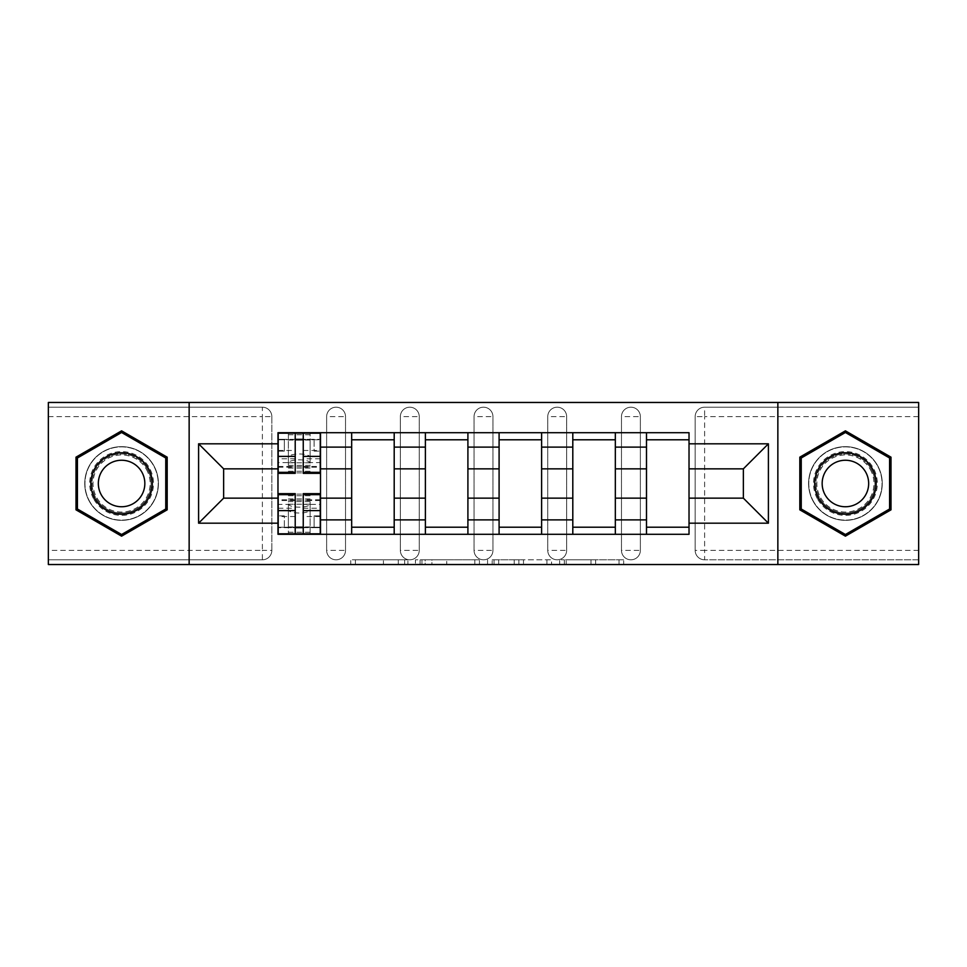 <?xml version="1.0" encoding="UTF-8"?>
<svg xmlns="http://www.w3.org/2000/svg" width="967" height="967" viewBox="0 0 967 967"><rect width="100%" height="100%" fill="white"/><g stroke="black" fill="none" stroke-linecap="round" stroke-linejoin="round"><path stroke-width="0.73" stroke-dasharray="4.83 3.63" d="M407.905 564.535L355.385 564.535L407.905 564.535L407.905 559.808L383.44 559.808L383.44 564.535L383.44 559.808L407.905 559.808L407.905 564.535L407.905 559.808L383.44 559.808L383.44 564.535L383.44 559.808L407.905 559.808L355.385 559.808L407.905 559.808M621.467 416.644A9.452 9.452 0 0 1 630.907 407.192A9.452 9.452 0 0 1 640.359 416.644A9.452 9.452 0 0 0 630.907 407.192A9.452 9.452 0 0 0 621.467 416.644L621.467 550.356A9.452 9.452 0 0 0 630.907 559.808A9.452 9.452 0 0 0 640.359 550.356L640.359 416.644A9.452 9.452 0 0 0 630.907 407.192A9.452 9.452 0 0 0 621.467 416.644L621.467 550.356A9.452 9.452 0 0 0 630.907 559.808A9.452 9.452 0 0 0 640.359 550.356L640.359 416.644L621.467 416.644M547.757 416.644A9.452 9.452 0 0 1 557.21 407.192A9.452 9.452 0 0 1 566.65 416.644A9.452 9.452 0 0 0 557.21 407.192A9.452 9.452 0 0 0 547.757 416.644L547.757 550.356A9.452 9.452 0 0 0 557.21 559.808A9.452 9.452 0 0 0 566.65 550.356L566.65 416.644A9.452 9.452 0 0 0 557.21 407.192A9.452 9.452 0 0 0 547.757 416.644L547.757 550.356A9.452 9.452 0 0 0 557.21 559.808A9.452 9.452 0 0 0 566.65 550.356L566.65 416.644L547.757 416.644M474.048 416.644A9.452 9.452 0 0 1 483.5 407.192A9.452 9.452 0 0 1 492.952 416.644A9.452 9.452 0 0 0 483.5 407.192A9.452 9.452 0 0 0 474.048 416.644L474.048 550.356A9.452 9.452 0 0 0 483.5 559.808A9.452 9.452 0 0 0 492.952 550.356L492.952 416.644A9.452 9.452 0 0 0 483.5 407.192A9.452 9.452 0 0 0 474.048 416.644L474.048 550.356A9.452 9.452 0 0 0 483.5 559.808A9.452 9.452 0 0 0 492.952 550.356L492.952 416.644L474.048 416.644M400.35 416.644A9.452 9.452 0 0 1 409.79 407.192A9.452 9.452 0 0 1 419.243 416.644A9.452 9.452 0 0 0 409.79 407.192A9.452 9.452 0 0 0 400.35 416.644L400.35 550.356A9.452 9.452 0 0 0 409.79 559.808A9.452 9.452 0 0 0 419.243 550.356L419.243 416.644A9.452 9.452 0 0 0 409.79 407.192A9.452 9.452 0 0 0 400.35 416.644L400.35 550.356A9.452 9.452 0 0 0 409.79 559.808A9.452 9.452 0 0 0 419.243 550.356L419.243 416.644L400.35 416.644M326.641 416.644A9.452 9.452 0 0 1 336.093 407.192A9.452 9.452 0 0 1 345.533 416.644A9.452 9.452 0 0 0 336.093 407.192A9.452 9.452 0 0 0 326.641 416.644L326.641 550.356A9.452 9.452 0 0 0 336.093 559.808A9.452 9.452 0 0 0 345.533 550.356L345.533 416.644A9.452 9.452 0 0 0 336.093 407.192A9.452 9.452 0 0 0 326.641 416.644L326.641 550.356A9.452 9.452 0 0 0 336.093 559.808A9.452 9.452 0 0 0 345.533 550.356L345.533 416.644L326.641 416.644M121.588 520.355A36.855 36.855 0 0 1 84.733 483.5A36.855 36.855 0 0 1 121.588 446.645A36.855 36.855 0 0 1 158.431 483.5A36.855 36.855 0 0 1 121.588 520.355A36.855 36.855 0 0 1 84.733 483.5A36.855 36.855 0 0 1 121.588 446.645A36.855 36.855 0 0 1 158.431 483.5A36.855 36.855 0 0 1 121.588 520.355M845.412 520.355A36.855 36.855 0 0 1 808.569 483.5A36.855 36.855 0 0 1 845.412 446.645A36.855 36.855 0 0 1 882.267 483.5A36.855 36.855 0 0 1 845.412 520.355A36.855 36.855 0 0 1 808.569 483.5A36.855 36.855 0 0 1 845.412 446.645A36.855 36.855 0 0 1 882.267 483.5A36.855 36.855 0 0 1 845.412 520.355M619.037 564.535L564.317 564.535L619.037 564.535L619.037 559.808L595.612 559.808L623.679 559.808L623.679 564.535L623.679 559.808L564.317 559.808L623.679 559.808L623.679 564.535L623.679 559.808L619.037 559.808L619.037 564.535M590.982 564.535L566.166 564.535L590.982 564.535L590.982 559.808L595.612 559.808L590.982 559.808L590.982 564.535L590.982 559.808L566.166 559.808L566.166 564.535L566.166 559.808L590.982 559.808L590.982 564.535M559.675 564.535L564.317 564.535L559.675 564.535L559.675 559.808L564.317 559.808L559.675 559.808L559.675 564.535M350.743 564.535L355.385 564.535L350.743 564.535L350.743 559.808L355.385 559.808L350.743 559.808L350.743 564.535M918.65 550.356L704.617 550.356L704.617 559.808L918.65 559.808L918.65 564.535L48.35 564.535L48.35 559.808L262.383 559.808A9.452 9.452 0 0 0 271.836 550.356L271.836 416.644A9.452 9.452 0 0 0 262.383 407.192A9.452 9.452 0 0 1 271.836 416.644A9.452 9.452 0 0 0 262.383 407.192L48.35 407.192L48.35 402.465L918.65 402.465L918.65 407.192L704.617 407.192A9.452 9.452 0 0 0 695.164 416.644L695.164 550.356A9.452 9.452 0 0 0 704.617 559.808A9.452 9.452 0 0 1 695.164 550.356A9.452 9.452 0 0 0 704.617 559.808L918.65 559.808L918.65 407.192L704.617 407.192A9.452 9.452 0 0 0 695.164 416.644L695.164 550.356L704.617 550.356L704.617 416.644L918.65 416.644M479.439 564.535L474.809 564.535L479.439 564.535L479.439 559.808L479.439 564.535M420.077 564.535L474.809 564.535L415.447 564.535L420.077 564.535L420.077 559.808L479.439 559.808L415.447 559.808L415.447 564.535L415.447 559.808L420.077 559.808L420.077 564.535M492.191 564.535L551.553 564.535L487.561 564.535L492.191 564.535L492.191 559.808L551.553 559.808L551.553 564.535L551.553 559.808L523.498 559.808L523.498 564.535M271.836 550.356L271.836 416.644L262.383 416.644L262.383 550.356L48.35 550.356L48.35 559.808L262.383 559.808A9.452 9.452 0 0 0 271.836 550.356A9.452 9.452 0 0 1 262.383 559.808L262.383 550.356L271.836 550.356M48.35 416.644L262.383 416.644L262.383 407.192L48.35 407.192L48.35 550.356M646.5 432.708L689.024 432.708L689.024 439.792L646.5 439.792L646.5 432.708L615.326 432.708L615.326 439.792L572.802 439.792L572.802 432.708L541.617 432.708L541.617 439.792L499.093 439.792L499.093 432.708L467.907 432.708L467.907 439.792L425.383 439.792L425.383 432.708L394.198 432.708L394.198 439.792L351.674 439.792L351.674 432.708L320.5 432.708L320.5 439.792L277.976 439.792L277.976 527.208L320.5 527.208L320.5 439.792M320.5 527.208L320.5 534.292L351.674 534.292L351.674 527.208L394.198 527.208L394.198 439.792M351.674 439.792L351.674 527.208M394.198 527.208L394.198 534.292L425.383 534.292L425.383 527.208L467.907 527.208L467.907 439.792M425.383 439.792L425.383 527.208M467.907 527.208L467.907 534.292L499.093 534.292L499.093 527.208L541.617 527.208L541.617 439.792M499.093 439.792L499.093 527.208M541.617 527.208L541.617 534.292L572.802 534.292L572.802 527.208L615.326 527.208L615.326 439.792M572.802 439.792L572.802 527.208M615.326 527.208L615.326 534.292L646.5 534.292L646.5 527.208L689.024 527.208L689.024 439.792M646.5 439.792L646.5 527.208M615.326 498.15L646.5 498.15M541.617 498.15L572.802 498.15M467.907 498.15L499.093 498.15M394.198 498.15L425.383 498.15M320.5 498.15L351.674 498.15M646.5 468.85L615.326 468.85M572.802 468.85L541.617 468.85M499.093 468.85L467.907 468.85M425.383 468.85L394.198 468.85M351.674 468.85L320.5 468.85M277.976 468.85L223.643 468.85L223.643 498.15L277.976 498.15M189.145 564.535L189.145 402.465M777.855 564.535L777.855 402.465M689.024 498.15L743.357 498.15L743.357 468.85L689.024 468.85M320.5 534.292L277.976 534.292L277.976 527.208M277.976 439.792L277.976 432.708L320.5 432.708M351.674 432.708L394.198 432.708M425.383 432.708L467.907 432.708M499.093 432.708L541.617 432.708M572.802 432.708L615.326 432.708M689.024 527.208L689.024 534.292L646.5 534.292M615.326 534.292L572.802 534.292M541.617 534.292L499.093 534.292M467.907 534.292L425.383 534.292M394.198 534.292L351.674 534.292M320.258 527.208L303.251 527.208M295.213 527.208L278.206 527.208M278.206 439.792L295.213 439.792M303.251 439.792L320.258 439.792M640.359 550.356A9.452 9.452 0 0 1 630.907 559.808A9.452 9.452 0 0 1 621.467 550.356L640.359 550.356M566.65 550.356A9.452 9.452 0 0 1 557.21 559.808A9.452 9.452 0 0 1 547.757 550.356L566.65 550.356M492.952 550.356A9.452 9.452 0 0 1 483.5 559.808A9.452 9.452 0 0 1 474.048 550.356L492.952 550.356M419.243 550.356A9.452 9.452 0 0 1 409.79 559.808A9.452 9.452 0 0 1 400.35 550.356L419.243 550.356M345.533 550.356A9.452 9.452 0 0 1 336.093 559.808A9.452 9.452 0 0 1 326.641 550.356L345.533 550.356M167.182 457.173L121.588 430.847L75.994 457.173L75.994 509.827L121.588 536.153L167.182 509.827L167.182 457.173M891.006 457.173L845.412 430.847L799.818 457.173L799.818 509.827L845.412 536.153L891.006 509.827L891.006 457.173M425.178 564.535L431.911 564.535L425.178 564.535L425.178 559.808L421.938 559.808L421.938 564.535L421.938 559.808L431.911 559.808L425.178 559.808L425.178 564.535M431.911 564.535L446.742 564.535L431.911 564.535L431.911 559.808L446.742 559.808L446.742 564.535L446.742 559.808L431.911 559.808L431.911 564.535M492.191 559.808L518.868 559.808L518.868 564.535L518.868 559.808L514.226 559.808L518.868 559.808L518.868 564.535L518.868 559.808L523.498 559.808M494.052 559.808L494.052 564.535L494.052 559.808M487.561 559.808L487.561 564.535L487.561 559.808M288.371 457.198L288.371 463.06A10.867 3.227 180 0 1 299.238 459.833A10.867 3.227 180 0 1 310.105 463.06L310.105 457.198A10.867 3.227 0 0 0 299.238 453.97A10.867 3.227 0 0 0 288.371 457.198L288.371 465.405L310.105 465.405L310.105 457.198M288.371 465.405L288.371 433.18L278.206 433.18L278.206 451.13L284.346 451.13L284.346 439.32L288.371 439.32L288.371 433.18L320.258 433.18L320.258 473.347M320.258 458.793L303.251 458.793L303.251 467.194L303.251 439.32L320.258 439.32L310.105 439.32L310.105 433.18L310.105 465.405M303.251 458.793L303.251 462.613L320.258 462.613M303.251 462.613L303.251 473.347M278.206 467.194L295.213 467.194L295.213 458.793L278.206 458.793L278.206 439.32L278.206 451.13L284.346 451.13L284.346 439.32L278.206 439.32L295.213 439.32L295.213 433.18M288.371 463.06L288.371 439.32L310.105 439.32L310.105 463.06M314.118 451.13L320.258 451.13L314.118 451.13L314.118 439.32L314.118 451.13M278.206 450.465L295.213 450.465L295.213 439.32M295.213 450.465L295.213 467.194M295.213 458.793L295.213 473.347M278.206 458.793L278.206 462.613L295.213 462.613M278.206 462.613L278.206 473.347M303.251 439.32L303.251 433.18M310.105 509.802L310.105 503.94A10.867 3.227 0 0 1 299.238 507.167A10.867 3.227 0 0 1 288.371 503.94L288.371 509.802A10.867 3.227 180 0 0 299.238 513.03A10.867 3.227 180 0 0 310.105 509.802L310.105 501.595L288.371 501.595L288.371 509.802M310.105 501.595L310.105 533.82L320.258 533.82L320.258 515.87L314.118 515.87L314.118 527.68L310.105 527.68L310.105 533.82L278.206 533.82L278.206 493.653M278.206 508.207L295.213 508.207L295.213 499.806L295.213 527.68L278.206 527.68L288.371 527.68L288.371 533.82L288.371 501.595M295.213 508.207L295.213 504.387L278.206 504.387M295.213 504.387L295.213 493.653M320.258 499.806L303.251 499.806L303.251 508.207L320.258 508.207L320.258 527.68L320.258 515.87L314.118 515.87L314.118 527.68L320.258 527.68L303.251 527.68L303.251 533.82M310.105 503.94L310.105 527.68L288.371 527.68L288.371 503.94M284.346 515.87L278.206 515.87L284.346 515.87L284.346 527.68L284.346 515.87M320.258 516.535L303.251 516.535L303.251 527.68M303.251 516.535L303.251 499.806M303.251 508.207L303.251 493.653M320.258 508.207L320.258 504.387L303.251 504.387M320.258 504.387L320.258 493.653M295.213 527.68L295.213 533.82M93.968 499.443A31.887 31.887 0 0 0 137.532 511.12A31.887 31.887 0 0 0 149.208 467.557A31.887 31.887 0 0 0 105.633 455.88A31.887 31.887 0 0 0 93.968 499.443M147.153 468.741A29.53 29.53 0 0 1 136.347 509.077A29.53 29.53 0 0 1 96.011 498.259A29.53 29.53 0 0 0 136.347 509.077A29.53 29.53 0 0 0 147.153 468.741A29.53 29.53 0 0 0 106.817 457.923A29.53 29.53 0 0 0 96.011 498.259A29.53 29.53 0 0 1 106.817 457.923A29.53 29.53 0 0 1 147.153 468.741A29.53 29.53 0 0 0 106.817 457.923A29.53 29.53 0 0 0 96.011 498.259M101.45 495.128A23.256 23.256 0 0 0 133.204 503.638A23.256 23.256 0 0 0 141.726 471.872A23.256 23.256 0 0 0 109.96 463.362A23.256 23.256 0 0 0 101.45 495.128M89.871 501.813A36.613 36.613 0 0 1 103.276 451.794A36.613 36.613 0 0 1 153.294 465.187A36.613 36.613 0 0 1 139.889 515.206A36.613 36.613 0 0 1 89.871 501.813A36.613 36.613 0 0 1 103.276 451.794A36.613 36.613 0 0 1 153.294 465.187A36.613 36.613 0 0 1 139.889 515.206A36.613 36.613 0 0 1 89.871 501.813M121.588 432.491L165.756 457.995L165.756 509.005L121.588 534.509L77.408 509.005L77.408 457.995L121.588 432.491M817.792 499.443A31.887 31.887 0 0 0 861.367 511.12A31.887 31.887 0 0 0 873.032 467.557A31.887 31.887 0 0 0 829.468 455.88A31.887 31.887 0 0 0 817.792 499.443M870.989 468.741A29.53 29.53 0 0 1 860.183 509.077A29.53 29.53 0 0 1 819.847 498.259A29.53 29.53 0 0 0 860.183 509.077A29.53 29.53 0 0 0 870.989 468.741A29.53 29.53 0 0 0 830.653 457.923A29.53 29.53 0 0 0 819.847 498.259A29.53 29.53 0 0 1 830.653 457.923A29.53 29.53 0 0 1 870.989 468.741A29.53 29.53 0 0 0 830.653 457.923A29.53 29.53 0 0 0 819.847 498.259M825.274 495.128A23.256 23.256 0 0 0 857.04 503.638A23.256 23.256 0 0 0 865.55 471.872A23.256 23.256 0 0 0 833.796 463.362A23.256 23.256 0 0 0 825.274 495.128M813.706 501.813A36.613 36.613 0 0 1 827.111 451.794A36.613 36.613 0 0 1 877.129 465.187A36.613 36.613 0 0 1 863.724 515.206A36.613 36.613 0 0 1 813.706 501.813A36.613 36.613 0 0 1 827.111 451.794A36.613 36.613 0 0 1 877.129 465.187A36.613 36.613 0 0 1 863.724 515.206A36.613 36.613 0 0 1 813.706 501.813M845.412 432.491L889.592 457.995L889.592 509.005L845.412 534.509L801.244 509.005L801.244 457.995L845.412 432.491M404.665 559.808L404.665 564.535L404.665 559.808M704.617 407.192A9.452 9.452 0 0 0 695.164 416.644L704.617 416.644L704.617 407.192M398.283 559.808L398.283 564.535L398.283 559.808M355.385 559.808L355.385 564.535L355.385 559.808M474.809 559.808L474.809 564.535L474.809 559.808M546.923 559.808L546.923 564.535L546.923 559.808M514.226 559.808L514.226 564.535L514.226 559.808M498.694 559.808L498.694 564.535L498.694 559.808M595.612 559.808L595.612 564.535L595.612 559.808M564.317 559.808L564.317 564.535L564.317 559.808M303.251 450.465L320.258 450.465M303.251 466.42L320.258 466.42M278.206 466.42L295.213 466.42M288.371 440.082L310.105 440.082M288.371 434.775L310.105 434.775M288.371 462.782L310.105 462.782M288.371 471.267L310.105 471.267M288.371 468.101L310.105 468.101M295.213 516.535L278.206 516.535M295.213 500.58L278.206 500.58M320.258 500.58L303.251 500.58M310.105 526.918L288.371 526.918M310.105 532.225L288.371 532.225M310.105 504.218L288.371 504.218M310.105 495.733L288.371 495.733M310.105 498.899L288.371 498.899M146.319 469.225A28.563 28.563 0 0 1 135.864 508.231A28.563 28.563 0 0 1 96.845 497.775A28.563 28.563 0 0 1 107.301 458.769A28.563 28.563 0 0 1 146.319 469.225M870.155 469.225A28.563 28.563 0 0 1 859.699 508.231A28.563 28.563 0 0 1 820.681 497.775A28.563 28.563 0 0 1 831.137 458.769A28.563 28.563 0 0 1 870.155 469.225M303.251 467.194L320.258 467.194M288.371 466.723L310.105 466.723M288.371 472.875L310.105 472.875M295.213 499.806L278.206 499.806M310.105 500.277L288.371 500.277M310.105 494.125L288.371 494.125"/><path stroke-width="1.45" d="M777.855 564.535L918.65 564.535L918.65 402.465L48.35 402.465L48.35 564.535L777.855 564.535L777.855 402.465M351.674 534.292L351.674 447.117L320.5 447.117L320.5 534.292M320.5 447.117L320.5 432.708M351.674 447.117L351.674 432.708M394.198 432.708L394.198 534.292M425.383 534.292L425.383 432.708M467.907 432.708L467.907 534.292M499.093 534.292L499.093 432.708M541.617 432.708L541.617 534.292M572.802 534.292L572.802 432.708M615.326 432.708L615.326 534.292M646.5 534.292L646.5 432.708M646.5 498.15L615.326 498.15M572.802 498.15L541.617 498.15M499.093 498.15L467.907 498.15M425.383 498.15L394.198 498.15M351.674 498.15L320.5 498.15M646.5 468.85L615.326 468.85M572.802 468.85L541.617 468.85M499.093 468.85L467.907 468.85M425.383 468.85L394.198 468.85M351.674 468.85L320.5 468.85M223.643 498.15L277.976 498.15L277.976 468.85L223.643 468.85L223.643 498.15L198.598 523.183L198.598 443.817L277.976 443.817L277.976 468.85M689.024 468.85L689.024 498.15L743.357 498.15L743.357 468.85L689.024 468.85L689.024 432.708L277.976 432.708L277.976 443.817M689.024 443.817L768.402 443.817L768.402 523.183L689.024 523.183L689.024 498.15M277.976 498.15L277.976 534.292L689.024 534.292L689.024 523.183M277.976 523.183L198.598 523.183M189.145 564.535L189.145 402.465M167.182 457.173L121.588 430.847L75.994 457.173L75.994 509.827L121.588 536.153L167.182 509.827L167.182 457.173M891.006 457.173L845.412 430.847L799.818 457.173L799.818 509.827L845.412 536.153L891.006 509.827L891.006 457.173M303.251 527.208L295.213 527.208M295.213 439.792L303.251 439.792M394.198 527.208L351.674 527.208M351.674 439.792L394.198 439.792M467.907 527.208L425.383 527.208M425.383 439.792L467.907 439.792M541.617 527.208L499.093 527.208M499.093 439.792L541.617 439.792M615.326 527.208L572.802 527.208M572.802 439.792L615.326 439.792M689.024 527.208L646.5 527.208M646.5 439.792L689.024 439.792M198.598 443.817L223.643 468.85M743.357 498.15L768.402 523.183M743.357 468.85L768.402 443.817M303.251 473.347L303.251 433.18L320.258 433.18L320.258 473.347L303.251 473.347M295.213 439.32L303.251 439.32M295.213 433.18L278.206 433.18L278.206 473.347L295.213 473.347L295.213 433.18L303.251 433.18M295.213 493.653L295.213 533.82L278.206 533.82L278.206 493.653L295.213 493.653M303.251 527.68L295.213 527.68M303.251 533.82L320.258 533.82L320.258 493.653L303.251 493.653L303.251 533.82L295.213 533.82M94.984 498.851A30.714 30.714 0 0 0 136.939 510.092A30.714 30.714 0 0 0 148.181 468.149A30.714 30.714 0 0 0 106.225 456.907A30.714 30.714 0 0 0 94.984 498.851M101.45 495.128A23.256 23.256 0 0 0 133.204 503.638A23.256 23.256 0 0 0 141.726 471.872A23.256 23.256 0 0 0 109.96 463.362A23.256 23.256 0 0 0 101.45 495.128M121.588 432.491L165.756 457.995L165.756 509.005L121.588 534.509L77.408 509.005L77.408 457.995L121.588 432.491M818.819 498.851A30.714 30.714 0 0 0 860.775 510.092A30.714 30.714 0 0 0 872.016 468.149A30.714 30.714 0 0 0 830.061 456.907A30.714 30.714 0 0 0 818.819 498.851M825.274 495.128A23.256 23.256 0 0 0 857.04 503.638A23.256 23.256 0 0 0 865.55 471.872A23.256 23.256 0 0 0 833.796 463.362A23.256 23.256 0 0 0 825.274 495.128M845.412 432.491L889.592 457.995L889.592 509.005L845.412 534.509L801.244 509.005L801.244 457.995L845.412 432.491M572.802 447.117L541.617 447.117M499.093 447.117L467.907 447.117M425.383 447.117L394.198 447.117M646.5 447.117L615.326 447.117M572.802 519.883L541.617 519.883M499.093 519.883L467.907 519.883M425.383 519.883L394.198 519.883M351.674 519.883L320.5 519.883M646.5 519.883L615.326 519.883M303.251 472.343L320.258 472.343M303.251 456.388L320.258 456.388M278.206 472.343L295.213 472.343M278.206 456.388L295.213 456.388M295.213 494.657L278.206 494.657M295.213 510.612L278.206 510.612M320.258 494.657L303.251 494.657M320.258 510.612L303.251 510.612"/></g></svg>
